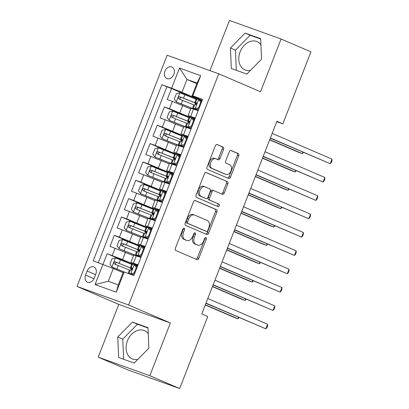 <?xml version="1.0" encoding="UTF-8"?>
<svg xmlns="http://www.w3.org/2000/svg" width="409" height="409" viewBox="0 0 409 409"><rect width="100%" height="100%" fill="white"/><g stroke="black" fill="none" stroke-linecap="round" stroke-linejoin="round"><path stroke-width="0.61" d="M184.168 228.186A1.355 0.89 109.8 0 0 184.132 228.176A1.355 0.89 109.8 0 0 182.854 229.096L175.395 248.232A1.933 1.273 109.8 0 0 175.865 250.538L196.949 259.608A1.933 1.273 109.8 0 0 196.995 259.623A1.933 1.273 109.8 0 0 198.82 258.309L206.284 239.173A1.355 0.89 109.8 0 0 205.957 237.557A1.355 0.89 109.8 0 0 205.921 237.547A1.355 0.89 109.8 0 0 204.643 238.467L203.677 240.942A6.191 4.075 109.8 0 1 197.833 245.155A6.191 4.075 109.8 0 1 197.68 245.093L195.926 244.342A6.191 4.075 109.8 0 1 194.423 236.964L195.39 234.485A1.355 0.89 109.8 0 0 195.062 232.874A1.355 0.89 109.8 0 0 195.027 232.859A1.355 0.89 109.8 0 0 193.748 233.779L192.782 236.259A6.191 4.075 109.8 0 1 186.939 240.472A6.191 4.075 109.8 0 1 186.785 240.41L185.032 239.654A6.191 4.075 109.8 0 1 183.529 232.276L184.495 229.802A1.355 0.89 109.8 0 0 184.168 228.186M260.922 44.78A15.368 11.554 -66.7 0 0 257.072 41.626A15.368 11.554 -66.7 0 0 240.119 51.831A15.368 11.554 -66.7 0 0 244.925 69.862A15.368 11.554 -66.7 0 0 250.512 70.374M164.904 71.171A6.304 4.739 -66.7 0 0 166.877 78.569A6.304 4.739 -66.7 0 0 173.835 74.382A6.304 4.739 -66.7 0 0 171.862 66.984A6.304 4.739 -66.7 0 0 164.904 71.171M137.838 359.368A15.368 11.554 113.3 0 1 132.255 358.851A15.368 11.554 113.3 0 1 127.444 340.82A15.368 11.554 113.3 0 1 144.397 330.62A15.368 11.554 113.3 0 1 148.247 333.775M223.575 149.392A1.933 1.273 109.8 0 0 223.104 147.092L217.189 144.546A1.933 1.273 109.8 0 0 217.138 144.525A1.933 1.273 109.8 0 0 215.313 145.844L207.026 167.092A1.933 1.273 109.8 0 0 207.496 169.398L228.585 178.467A1.933 1.273 109.8 0 0 228.631 178.488A1.933 1.273 109.8 0 0 230.456 177.174L238.744 155.921A1.933 1.273 109.8 0 0 238.273 153.615L231.126 150.543A1.933 1.273 109.8 0 0 231.08 150.522A1.933 1.273 109.8 0 0 229.255 151.836L225.707 160.931A1.933 1.273 109.8 0 0 226.177 163.237L229.72 164.761A5.174 3.41 109.8 0 1 231.013 170.829A5.174 3.41 109.8 0 1 226.09 174.449A5.174 3.41 109.8 0 1 225.962 174.398L212.082 168.426A5.174 3.41 109.8 0 1 210.788 162.358A5.174 3.41 109.8 0 1 215.712 158.743A5.174 3.41 109.8 0 1 215.84 158.789L218.15 159.786A1.933 1.273 109.8 0 0 218.202 159.807A1.933 1.273 109.8 0 0 220.027 158.487L223.575 149.392L222.179 148.891A1.933 1.273 109.8 0 0 221.709 146.586L216.801 144.474M260.528 91.769L281.095 39.019L310.932 51.851L282.849 123.871L276.883 121.304L201.77 313.964L207.736 316.53L179.658 388.55L149.822 375.718L170.389 322.962L128.615 304.996L218.754 73.804L260.528 91.769M195.349 200.558A1.933 1.273 109.8 0 0 195.303 200.538A1.933 1.273 109.8 0 0 193.477 201.857L185.19 223.109A1.933 1.273 109.8 0 0 185.66 225.41L206.744 234.48A1.933 1.273 109.8 0 0 206.79 234.5A1.933 1.273 109.8 0 0 208.621 233.186L216.903 211.934A1.933 1.273 109.8 0 0 216.433 209.628L195.251 200.522M196.11 195.098L204.393 173.851A1.933 1.273 109.8 0 1 206.218 172.532A1.933 1.273 109.8 0 1 206.269 172.552L227.353 181.622A1.933 1.273 109.8 0 1 227.823 183.927L224.275 193.022A1.933 1.273 109.8 0 1 222.45 194.336A1.933 1.273 109.8 0 1 222.404 194.316L213.851 190.64A1.933 1.273 109.8 0 0 213.805 190.62A1.933 1.273 109.8 0 0 211.98 191.939L209.628 197.971A1.933 1.273 109.8 0 0 210.093 200.277L218.999 204.106A1.355 0.89 109.8 0 1 219.336 205.691A1.355 0.89 109.8 0 1 218.048 206.642A1.355 0.89 109.8 0 1 218.017 206.627L196.576 197.404A1.933 1.273 109.8 0 1 196.11 195.098M196.806 99.423L171.535 88.554L167.245 99.561L172.337 101.396L169.474 108.733L194.832 119.249M189.653 117.772L164.382 106.902L160.093 117.91L165.18 119.745L162.322 127.081L187.68 137.598M182.501 136.12L157.23 125.251L152.935 136.258L158.027 138.094L155.164 145.43L180.527 155.947M175.343 154.469L150.077 143.6L145.783 154.607L150.875 156.442L148.012 163.779L173.37 174.295M168.191 172.818L142.92 161.949L138.631 172.956L143.723 174.791L140.86 182.128L166.218 192.644M161.039 191.167L135.768 180.297L131.473 191.305L136.565 193.14L133.707 200.476L159.065 210.993M153.881 209.515L128.615 198.646L124.321 209.653L129.413 211.489L126.55 218.825L151.908 229.342M146.729 227.864L121.458 216.995L117.168 228.002L122.26 229.838L119.397 237.174L144.755 247.69M139.576 246.213L114.305 235.344L110.011 246.351L133.472 255.691M172.337 101.396L190.701 108.901M165.18 119.745L183.549 127.25M158.027 138.094L176.397 145.599M150.875 156.442L169.239 163.948M143.723 174.791L162.087 182.296M136.565 193.14L154.934 200.645M129.413 211.489L147.777 218.994M122.26 229.838L140.624 237.343M94.213 278.186L95.788 274.148A6.109 4.591 -66.7 0 0 93.876 266.98A6.109 4.591 -66.7 0 0 87.137 271.039L85.568 275.073A6.109 4.591 -66.7 0 0 87.475 282.241A6.109 4.591 -66.7 0 0 94.213 278.186M128.615 304.996L77.004 286.428L167.143 55.235L218.754 73.804M171.535 88.554L161.852 84.714L93.175 260.865L113.293 268.437L123.099 272.655M161.852 84.714L171.616 88.226L179.485 68.047L200.691 75.67L192.818 95.854L202.583 99.367L133.907 275.518L124.142 272.005L116.274 292.19L95.067 284.562L102.94 264.378M195.067 118.641L188.109 115.553L195.308 118.027M187.915 136.989L180.957 133.901L188.155 136.376M180.763 155.338L173.799 152.25L181.003 154.725M173.61 173.687L166.647 170.599L173.845 173.073M166.453 192.036L159.495 188.948L166.693 191.422M159.3 210.384L152.337 207.297L159.541 209.771M152.148 228.733L145.185 225.645L152.388 228.12M144.99 247.082L138.032 243.994L145.231 246.469M132.419 264.562L107.153 253.692L122.598 259.582L137.603 266.039M137.838 265.431L130.88 262.343L138.078 264.817M130.88 262.343L133.738 255.001L140.941 257.476M198.171 110.686L190.972 108.211L188.109 115.553M191.018 129.034L183.815 126.56L180.957 133.901M183.866 147.383L176.662 144.909L173.799 152.25M176.708 165.732L169.51 163.257L166.647 170.599M169.556 184.081L162.353 181.606L159.495 188.948M162.404 202.429L155.2 199.955L152.337 207.297M155.246 220.778L148.048 218.304L145.185 225.645M148.094 239.127L140.895 236.653L138.032 243.994M114.305 235.344L119.397 237.174M121.458 216.995L126.55 218.825M128.615 198.646L133.707 200.476M135.768 180.297L140.86 182.128M142.92 161.949L148.012 163.779M150.077 143.6L155.164 145.43M157.23 125.251L162.322 127.081M164.382 106.902L169.474 108.733M166.862 86.872L98.308 262.711M107.153 253.692L102.981 264.393M196.785 83.666L186.979 79.443L181.969 92.291L201.99 100.9M113.293 268.437L108.283 281.28L118.329 284.894L123.334 272.051L124.142 272.005L111.954 267.092L126.003 272.67M170.389 322.962L118.774 304.398L98.206 357.149L149.822 375.718M98.206 357.149L128.043 369.981L179.658 388.55M281.095 39.019L229.48 20.45L209.919 70.624M118.774 304.398L77.004 286.428M276.74 121.672L282.849 123.871M202.225 100.292L192.015 95.9L197.02 83.058L186.979 79.443L179.485 68.047M135.993 265.615L137.414 266.366M157.455 210.569L158.876 211.32M164.612 192.22L166.028 192.971M171.765 173.871L173.181 174.623M178.917 155.522L180.338 156.274M192.818 95.854L192.015 95.9M181.969 92.291L171.616 88.226M200.379 100.476L201.801 101.227M108.283 281.28L95.067 284.562M118.329 284.894L116.274 292.19M200.691 75.67L197.02 83.058M148.856 348.171L147.986 327.67L132.444 322.077L117.772 336.99L118.636 357.492L134.183 363.085L148.856 348.171M245.119 33.083L230.441 47.996L231.31 68.497L246.857 74.09L261.53 59.177L260.661 38.676L245.119 33.083L250.129 35.24L235.456 50.154L236.31 70.297M148.002 328.028L137.455 324.235L122.782 339.143L123.636 359.286M122.782 339.143L117.772 336.99M137.455 324.235L132.444 322.077M260.676 39.034L250.129 35.24M235.456 50.154L230.441 47.996M183.232 228.488A1.355 0.89 109.8 0 1 183.099 229.301L182.133 231.775A6.191 4.075 109.8 0 0 183.636 239.153L185.032 239.654M185.701 240.017A6.191 4.075 109.8 0 1 185.543 239.965A6.191 4.075 109.8 0 1 185.395 239.909L183.636 239.153M196.596 244.705A6.191 4.075 109.8 0 1 196.438 244.654A6.191 4.075 109.8 0 1 196.289 244.592L194.531 243.836A6.191 4.075 109.8 0 1 193.028 236.463L193.994 233.984A1.355 0.89 109.8 0 0 194.127 233.176M195.942 259.173A1.933 1.273 109.8 0 0 197.429 257.808L204.889 238.672A1.355 0.89 109.8 0 0 205.021 237.859M205.737 234.05A1.933 1.273 109.8 0 0 207.225 232.685L215.507 211.433A1.933 1.273 109.8 0 0 215.042 209.127L194.96 200.492M187.603 221.831A1.355 0.89 109.8 0 0 187.93 223.447L206.438 231.407A1.355 0.89 109.8 0 0 206.473 231.417A1.355 0.89 109.8 0 0 207.752 230.497L208.769 227.885A6.191 4.075 109.8 0 0 207.266 220.512L194.618 215.068A6.191 4.075 109.8 0 0 194.464 215.011A6.191 4.075 109.8 0 0 188.621 219.219L187.603 221.831L186.207 221.33A1.355 0.89 109.8 0 0 186.535 222.941L187.93 223.447M205.113 230.927A1.355 0.89 109.8 0 1 205.078 230.916A1.355 0.89 109.8 0 1 205.042 230.906L186.535 222.941M193.222 214.567A6.191 4.075 109.8 0 0 193.068 214.505A6.191 4.075 109.8 0 0 187.225 218.718L188.621 219.219M186.207 221.33L187.225 218.718M205.88 172.486L227.353 181.622M221.397 193.886A1.933 1.273 109.8 0 0 222.885 192.521L226.428 183.426A1.933 1.273 109.8 0 0 225.957 181.121M213.754 190.604L212.455 190.139A1.933 1.273 109.8 0 0 212.409 190.119A1.933 1.273 109.8 0 0 210.584 191.438L208.232 197.47A1.933 1.273 109.8 0 0 208.702 199.776L218.999 204.106M216.949 206.167A1.355 0.89 109.8 0 0 218.007 204.981A1.355 0.89 109.8 0 0 217.603 203.605M204.981 186.821A5.174 3.41 109.8 0 0 204.853 186.775A5.174 3.41 109.8 0 0 199.929 190.389A5.174 3.41 109.8 0 0 201.223 196.458L206.11 198.564A1.933 1.273 109.8 0 0 206.162 198.58A1.933 1.273 109.8 0 0 207.987 197.266L210.338 191.233A1.933 1.273 109.8 0 0 209.868 188.927L204.981 186.821M203.585 186.32A5.174 3.41 109.8 0 0 203.457 186.269A5.174 3.41 109.8 0 0 198.534 189.888A5.174 3.41 109.8 0 0 199.827 195.957L201.223 196.458M204.812 198.094A1.933 1.273 109.8 0 1 204.766 198.079A1.933 1.273 109.8 0 1 204.715 198.058L199.827 195.957M217.143 159.352A1.933 1.273 109.8 0 0 218.631 157.986L222.179 148.891M214.444 158.288A5.174 3.41 109.8 0 0 214.316 158.237A5.174 3.41 109.8 0 0 209.393 161.857A5.174 3.41 109.8 0 0 210.686 167.925L212.082 168.426M224.827 173.989A5.174 3.41 109.8 0 1 224.694 173.948A5.174 3.41 109.8 0 1 224.567 173.897L210.686 167.925M227.573 178.038A1.933 1.273 109.8 0 0 229.06 176.668L237.348 155.42A1.933 1.273 109.8 0 0 236.877 153.114L230.742 150.471M115.44 257.941L111.897 267.021L109.878 264.255L112.025 258.749L115.527 257.921L131.688 264.352A15.072 0.455 21.3 0 1 132.393 264.638M205.262 304.996L234.439 317.548L237.926 318.8L238.498 317.328M132.025 269.536L130.655 268.866L132.158 269.321M132.342 268.657A15.072 0.455 -158.7 0 0 130.328 267.839L115.364 261.847C113.804 262.108 113.518 262.844 114.505 264.045L129.469 270.037A15.072 0.455 21.3 0 1 130.174 270.323M116.222 264.787C115.036 263.493 115.323 262.762 117.081 262.583L129.408 267.552A12.51 0.378 21.3 0 1 132.332 268.754M205.344 304.787L237.926 318.8L239.03 317.558M134.525 273.933L132.194 274.485L130.645 273.82L134.147 272.987L136.294 267.481L134.224 264.643L132.588 264.132L131.228 267.619L132.286 268.202M134.224 264.643L135.773 265.313L137.153 267.195M132.194 274.485L133.538 275.385M130.645 273.82L129.014 273.304L131.509 274.654M205.921 303.314L265.824 328.836L206.003 303.105M267.614 324.25L267.583 325.917L266.867 327.752L265.824 328.836L267.614 324.25L207.792 298.519M129.014 273.304L130.369 269.822L131.105 270.017C132.271 269.587 132.557 268.856 131.964 267.818L131.228 267.619M134.147 272.987L134.786 273.263M136.933 267.757L136.294 267.481M139.546 246.29A15.072 0.455 21.3 0 0 138.84 246.003L122.685 239.572L119.177 240.4L117.03 245.906L119.106 248.744L135.267 255.175A15.072 0.455 21.3 0 1 140.072 257.164M119.106 248.744L134.341 254.894A12.51 0.378 21.3 0 1 138.257 256.515M212.419 286.648L241.591 299.199L245.078 300.451L245.651 298.979M139.183 251.187L137.813 250.518L139.316 250.973M139.495 250.308A15.072 0.455 -158.7 0 0 137.48 249.49L122.516 243.498C120.962 243.759 120.675 244.495 121.657 245.697L136.626 251.688A15.072 0.455 21.3 0 1 137.327 251.975M123.375 246.438C122.189 245.144 122.475 244.413 124.234 244.234L136.56 249.204A12.51 0.378 21.3 0 1 139.484 250.405M212.501 286.438L245.078 300.451L246.182 299.209M146.698 227.941A15.072 0.455 21.3 0 0 145.998 227.655L129.837 221.223L126.33 222.051L124.183 227.557L126.258 230.395L142.419 236.826A15.072 0.455 21.3 0 1 147.23 238.815M126.258 230.395L141.494 236.545A12.51 0.378 21.3 0 1 145.41 238.166M219.572 268.299L248.744 280.85L252.23 282.103L252.808 280.63M146.335 232.839L144.965 232.169L146.468 232.624M146.647 231.959A15.072 0.455 -158.7 0 0 144.638 231.141L129.668 225.149C128.114 225.41 127.828 226.146 128.809 227.348L143.779 233.34A15.072 0.455 21.3 0 1 144.484 233.626M130.527 228.089C129.341 226.796 129.627 226.065 131.386 225.886L143.712 230.855A12.51 0.378 21.3 0 1 146.642 232.056M219.653 268.089L252.23 282.103L253.335 280.86M153.856 209.592A15.072 0.455 21.3 0 0 153.15 209.306L136.989 202.874L133.482 203.702L131.34 209.209L133.416 212.046L149.571 218.478A15.072 0.455 21.3 0 1 154.382 220.466M133.416 212.046L148.651 218.196A12.51 0.378 21.3 0 1 152.567 219.817M226.724 249.95L255.901 262.501L259.388 263.754L259.96 262.281M153.487 214.49L152.117 213.82L153.62 214.275M153.804 213.61A15.072 0.455 -158.7 0 0 151.79 212.792L136.826 206.801C135.267 207.061 134.98 207.798 135.967 208.999L150.931 214.991A15.072 0.455 21.3 0 1 151.637 215.277M137.685 209.74C136.499 208.447 136.785 207.716 138.544 207.537L150.865 212.506A12.51 0.378 21.3 0 1 153.794 213.708M226.806 249.741L259.388 263.754L260.492 262.512M161.008 191.243A15.072 0.455 21.3 0 0 160.302 190.957L144.142 184.525L140.64 185.354L138.493 190.86L140.568 193.697L156.729 200.129A15.072 0.455 21.3 0 1 161.535 202.118M140.568 193.697L155.803 199.848A12.51 0.378 21.3 0 1 159.72 201.468M233.882 231.601L263.053 244.153L266.54 245.405L267.113 243.933M160.645 196.141L159.275 195.471L160.773 195.926M160.957 195.262A15.072 0.455 -158.7 0 0 158.943 194.444L143.978 188.452C142.424 188.713 142.138 189.449 143.119 190.65L158.084 196.642A15.072 0.455 21.3 0 1 158.789 196.928M144.837 191.392C143.651 190.098 143.937 189.367 145.696 189.188L158.022 194.157A12.51 0.378 21.3 0 1 160.947 195.359M233.963 231.392L266.54 245.405L267.644 244.163M141.678 255.584L139.351 256.136L137.797 255.472L141.304 254.638L143.452 249.132L141.376 246.295L139.74 245.783L138.385 249.27L139.438 249.853M141.376 246.295L142.925 246.964L144.305 248.846M143.15 247.266L144.617 248.043M139.351 256.136L141.039 257.22M137.797 255.472L136.166 254.955L139.213 256.596A15.072 0.455 -158.7 0 0 140.962 257.419M213.074 284.966L272.977 310.487L213.155 284.756M274.766 305.901L274.736 307.568L274.02 309.403L272.977 310.487L274.766 305.901L214.945 280.17M136.166 254.955L137.526 251.474L138.257 251.668C139.423 251.238 139.709 250.507 139.116 249.47L138.385 249.27M141.304 254.638L141.938 254.914M144.086 249.408L143.452 249.132M148.83 237.235L146.504 237.787L144.95 237.123L148.457 236.29L150.604 230.783L148.528 227.946L146.897 227.435L145.538 230.921L146.591 231.504M148.528 227.946L150.083 228.616L151.458 230.497M150.302 228.917L151.77 229.694M146.504 237.787L148.196 238.871M144.95 237.123L143.319 236.607L146.366 238.248A15.072 0.455 -158.7 0 0 148.114 239.071M220.226 266.617L280.134 292.138L220.308 266.407M281.919 287.553L281.888 289.219L281.172 291.055L280.134 292.138L281.919 287.553L222.097 261.821M143.319 236.607L144.679 233.125L145.41 233.319C146.575 232.89 146.862 232.159 146.269 231.121L145.538 230.921M148.457 236.29L149.096 236.566M151.238 231.059L150.604 230.783M155.987 218.887L153.656 219.439L152.107 218.774L155.609 217.941L157.756 212.435L155.681 209.597L154.05 209.086L152.69 212.573L153.748 213.155M155.681 209.597L157.235 210.267L158.61 212.148M153.656 219.439L155.348 220.523M152.107 218.774L150.471 218.258L153.518 219.899A15.072 0.455 -158.7 0 0 155.272 220.722M227.384 248.268L287.287 273.79L227.465 248.058M289.076 269.204L289.045 270.87L288.33 272.706L287.287 273.79L289.076 269.204L229.25 243.473M150.471 218.258L151.831 214.776L152.567 214.97C153.733 214.541 154.019 213.81 153.426 212.772L152.69 212.573M155.609 217.941L156.248 218.217M158.395 212.711L157.756 212.435M163.14 200.538L160.814 201.09L159.259 200.425L162.767 199.592L164.909 194.086L162.838 191.248L161.202 190.737L159.842 194.224L160.901 194.807M162.838 191.248L164.387 191.918L165.768 193.8M160.814 201.09L162.501 202.174M159.259 200.425L157.629 199.909L160.676 201.55A15.072 0.455 -158.7 0 0 162.424 202.373M234.536 229.919L294.439 255.441L234.618 229.71M296.228 250.855L296.198 252.522L295.482 254.357L294.439 255.441L296.228 250.855L236.407 225.124M157.629 199.909L158.989 196.427L159.72 196.622C160.885 196.192 161.172 195.461 160.579 194.423L159.842 194.224M162.767 199.592L163.401 199.863M165.548 194.362L164.909 194.086M168.16 172.895A15.072 0.455 21.3 0 0 167.455 172.608L151.299 166.177L147.792 167.005L145.645 172.511L147.721 175.349L163.881 181.78A15.072 0.455 21.3 0 1 168.687 183.769M147.721 175.349L162.956 181.499A12.51 0.378 21.3 0 1 166.872 183.12M241.034 213.253L270.206 225.804L273.693 227.056L274.27 225.584M167.797 177.792L166.427 177.123L167.93 177.578M168.109 176.913A15.072 0.455 -158.7 0 0 166.1 176.095L151.131 170.103C149.576 170.364 149.29 171.1 150.272 172.301L165.241 178.293A15.072 0.455 21.3 0 1 165.942 178.58M151.99 173.043C150.803 171.749 151.09 171.018 152.848 170.839L165.175 175.809A12.51 0.378 21.3 0 1 168.104 177.01M241.116 213.043L273.693 227.056L274.797 225.814M170.292 182.189L167.966 182.741L166.412 182.077L169.919 181.243L172.066 175.737L169.991 172.9L168.36 172.388L167 175.875L168.053 176.458M169.991 172.9L171.545 173.569L172.92 175.451M167.966 182.741L169.658 183.825M166.412 182.077L164.781 181.56L167.828 183.201A15.072 0.455 -158.7 0 0 169.577 184.024M241.688 211.571L301.591 237.092L241.77 211.361M303.381 232.506L303.35 234.173L302.634 236.008L301.591 237.092L303.381 232.506L243.559 206.775M164.781 181.56L166.141 178.079L166.872 178.273C168.038 177.843 168.324 177.112 167.731 176.074L167 175.875M169.919 181.243L170.558 181.514M172.7 176.013L172.066 175.737M175.313 154.546A15.072 0.455 21.3 0 0 174.612 154.259L158.452 147.828L154.945 148.656L152.797 154.162L154.873 157L171.034 163.431A15.072 0.455 21.3 0 1 175.844 165.42M154.873 157L170.108 163.15A12.51 0.378 21.3 0 1 174.029 164.771M248.186 194.904L277.358 207.455L280.85 208.708L281.423 207.235M174.95 159.444L173.58 158.774L175.083 159.229M175.267 158.564A15.072 0.455 -158.7 0 0 173.252 157.746L158.288 151.754C156.729 152.015 156.442 152.751 157.429 153.953L172.393 159.945A15.072 0.455 21.3 0 1 173.099 160.231M159.147 154.694C157.956 153.401 158.242 152.669 160.001 152.491L172.327 157.46A12.51 0.378 21.3 0 1 175.256 158.661M248.268 194.694L280.85 208.708L281.949 207.465M177.45 163.84L175.118 164.392L173.569 163.728L177.071 162.894L179.219 157.388L177.143 154.551L175.512 154.04L174.152 157.526L175.21 158.109M177.143 154.551L178.697 155.221L180.072 157.102M175.118 164.392L176.811 165.476M173.569 163.728L171.933 163.211L174.98 164.853A15.072 0.455 -158.7 0 0 176.729 165.676M248.841 193.222L308.749 218.743L248.928 193.012M310.538 214.158L310.503 215.824L309.787 217.66L308.749 218.743L310.538 214.158L250.712 188.426M171.933 163.211L173.293 159.73L174.029 159.924C175.195 159.495 175.481 158.764 174.888 157.726L174.152 157.526M177.071 162.894L177.71 163.165M179.858 157.664L179.219 157.388M182.47 136.197A15.072 0.455 21.3 0 0 181.765 135.911L165.604 129.479L162.102 130.307L159.955 135.814L162.03 138.651L178.186 145.083A15.072 0.455 21.3 0 1 182.997 147.071M162.03 138.651L177.266 144.801A12.51 0.378 21.3 0 1 181.182 146.422M255.339 176.555L284.516 189.106L288.002 190.359L288.575 188.886M182.102 141.095L180.737 140.425L182.235 140.88M182.419 140.215A15.072 0.455 -158.7 0 0 180.405 139.397L165.441 133.406C163.881 133.666 163.6 134.403 164.582 135.604L179.546 141.596A15.072 0.455 21.3 0 1 180.251 141.882M166.299 136.345C165.113 135.052 165.4 134.321 167.158 134.142L179.485 139.111A12.51 0.378 21.3 0 1 182.409 140.313M255.426 176.345L288.002 190.359L289.107 189.116M184.602 145.492L182.276 146.044L180.722 145.379L184.224 144.546L186.371 139.04L184.301 136.202L182.665 135.691L181.305 139.178L182.363 139.76M184.301 136.202L185.85 136.872L187.23 138.753M186.069 137.173L187.542 137.951M182.276 146.044L183.963 147.128M180.722 145.379L179.091 144.863L182.138 146.504A15.072 0.455 -158.7 0 0 183.886 147.327M255.998 174.873L315.901 200.395L256.08 174.663M317.691 195.809L317.66 197.475L316.944 199.311L315.901 200.395L317.691 195.809L257.869 170.078M179.091 144.863L180.446 141.381L181.182 141.575C182.348 141.146 182.634 140.415 182.041 139.377L181.305 139.178M184.224 144.546L184.863 144.817M187.01 139.316L186.371 139.04M189.623 117.848A15.072 0.455 21.3 0 0 188.917 117.562L172.762 111.13L169.254 111.959L167.107 117.465L169.183 120.302L185.343 126.734A15.072 0.455 21.3 0 1 190.149 128.723M169.183 120.302L184.418 126.453A12.51 0.378 21.3 0 1 188.334 128.073M262.496 158.206L291.668 170.757L295.155 172.01L295.727 170.538M189.26 122.746L187.889 122.076L189.393 122.531M189.571 121.867A15.072 0.455 -158.7 0 0 187.557 121.049L172.593 115.057C171.039 115.318 170.752 116.054 171.734 117.255L186.703 123.247A15.072 0.455 21.3 0 1 187.404 123.533M173.452 117.996C172.266 116.703 172.552 115.972 174.311 115.793L186.637 120.762A12.51 0.378 21.3 0 1 189.566 121.964M262.578 157.997L295.155 172.01L296.259 170.768M191.755 127.143L189.428 127.695L187.874 127.03L191.381 126.197L193.529 120.691L191.453 117.853L189.822 117.342L188.462 120.829L189.515 121.412M191.453 117.853L193.002 118.523L194.382 120.404M193.227 118.825L194.694 119.602M189.428 127.695L191.115 128.779M187.874 127.03L186.243 126.514L189.29 128.155A15.072 0.455 -158.7 0 0 191.039 128.978M263.151 156.524L323.054 182.046L263.232 156.315M324.843 177.46L324.812 179.127L324.097 180.962L323.054 182.046L324.843 177.46L265.022 151.729M186.243 126.514L187.603 123.032L188.334 123.227C189.5 122.797 189.786 122.066 189.193 121.028L188.462 120.829M191.381 126.197L192.015 126.468M194.163 120.967L193.529 120.691M196.775 99.499A15.072 0.455 21.3 0 0 196.075 99.213L179.914 92.782L176.407 93.61L174.26 99.116L176.335 101.953L192.496 108.385A15.072 0.455 21.3 0 1 197.307 110.374M176.335 101.953L191.57 108.104A12.51 0.378 21.3 0 1 195.487 109.724M269.649 139.858L298.821 152.409L302.307 153.661L302.885 152.189M196.412 104.397L195.042 103.728L196.545 104.183M196.724 103.518A15.072 0.455 -158.7 0 0 194.715 102.7L179.745 96.708C178.191 96.969 177.905 97.705 178.891 98.906L193.856 104.898A15.072 0.455 21.3 0 1 194.561 105.185M180.604 99.648C179.418 98.354 179.704 97.623 181.463 97.444L193.789 102.414A12.51 0.378 21.3 0 1 196.719 103.615M269.73 139.648L302.307 153.661L303.412 152.419M198.907 108.794L196.581 109.346L195.032 108.682L198.534 107.848L200.681 102.342L198.605 99.505L196.974 98.993L195.614 102.48L196.668 103.063M198.605 99.505L200.159 100.174L201.535 102.056M196.581 109.346L198.273 110.43M195.032 108.682L193.396 108.165L196.443 109.806A15.072 0.455 -158.7 0 0 198.191 110.629M270.303 138.176L330.211 163.697L270.385 137.966M331.996 159.111L331.965 160.778L331.249 162.613L330.211 163.697L331.996 159.111L272.174 133.38M193.396 108.165L194.756 104.684L195.492 104.878C196.652 104.448 196.939 103.717 196.346 102.679L195.614 102.48M198.534 107.848L199.173 108.119M201.32 102.618L200.681 102.342M182.69 105.456L179.827 112.792M175.538 123.804L172.675 131.141M168.38 142.153L165.522 149.489M161.228 160.502L158.365 167.838M154.075 178.851L151.212 186.187M146.918 197.199L144.06 204.536M139.766 215.548L136.903 222.885M132.613 233.897L129.75 241.233M125.461 252.246L122.598 259.582M136.309 255.809L133.446 263.151M193.539 109.019L190.676 116.36M186.386 127.368L183.523 134.709M179.234 145.716L176.371 153.058M172.077 164.065L169.219 171.407M164.924 182.414L162.061 189.756M157.772 200.763L154.909 208.104M150.614 219.112L147.756 226.453M143.462 237.46L140.599 244.802M115.103 248.186L112.245 255.523M93.993 278.698L85.568 275.073M95.583 274.669L87.137 271.039M182.133 231.775L183.529 232.276M185.395 239.909L186.785 240.41M193.994 233.984L195.39 234.485M193.028 236.463L194.423 236.964M194.531 243.836L195.926 244.342M196.289 244.592L197.68 245.093M204.889 238.672L206.284 239.173M197.429 257.808L198.82 258.309M183.099 229.301L184.495 229.802M215.042 209.127L216.433 209.628M215.507 211.433L216.903 211.934M207.225 232.685L208.621 233.186M205.042 230.906L206.438 231.407M226.428 183.426L227.823 183.927M222.885 192.521L224.275 193.022M210.584 191.438L211.98 191.939M208.232 197.47L209.628 197.971M208.702 199.776L210.093 200.277M204.715 198.058L206.11 198.564M218.631 157.986L220.027 158.487M224.567 173.897L225.962 174.398M236.877 153.114L238.273 153.615M237.348 155.42L238.744 155.921M229.06 176.668L230.456 177.174M221.709 146.586L223.104 147.092M129.469 270.037L128.145 273.442M131.688 264.352L130.328 267.839M118.288 265.518L116.928 269.004M120.502 259.833L119.142 263.319M117.081 262.583L115.364 261.847M130.732 273.795L134.275 264.715M122.593 239.592L119.055 248.672M136.626 251.688L135.267 255.175M138.84 246.003L137.48 249.49M125.44 247.169L124.08 250.656M127.659 241.484L126.299 244.971M124.234 244.234L122.516 243.498M129.75 221.243L126.207 230.323M143.779 233.34L142.419 236.826M145.998 227.655L144.638 231.141M132.593 228.82L131.233 232.307M134.812 223.135L133.452 226.622M131.386 225.886L129.668 225.149M136.903 202.895L133.36 211.974M150.931 214.991L149.571 218.478M153.15 209.306L151.79 212.792M139.745 210.471L138.39 213.958M141.964 204.786L140.604 208.273M138.544 207.537L136.826 206.801M144.055 184.546L140.517 193.626M158.084 196.642L156.729 200.129M160.302 190.957L158.943 194.444M146.903 192.123L145.543 195.609M149.121 186.438L147.761 189.924M145.696 189.188L143.978 188.452M137.884 255.446L141.427 246.366M145.042 237.097L148.579 228.017M152.194 218.749L155.732 209.669M159.346 200.4L162.889 191.32M151.207 166.197L147.669 175.277M165.241 178.293L163.881 181.78M167.455 172.608L166.1 176.095M154.055 173.774L152.695 177.261M156.274 168.089L154.914 171.576M152.848 170.839L151.131 170.103M166.499 182.051L170.042 172.971M158.365 147.848L154.822 156.928M172.393 159.945L171.034 163.431M174.612 154.259L173.252 157.746M161.207 155.425L159.847 158.912M163.426 149.74L162.066 153.227M160.001 152.491L158.288 151.754M173.656 163.702L177.194 154.622M165.517 129.5L161.974 138.579M179.546 141.596L178.186 145.083M181.765 135.911L180.405 139.397M168.365 137.076L167.005 140.563M170.579 131.391L169.224 134.878M167.158 134.142L165.441 133.406M180.809 145.353L184.352 136.274M172.67 111.151L169.132 120.231M186.703 123.247L185.343 126.734M188.917 117.562L187.557 121.049M175.517 118.728L174.157 122.214M177.736 113.042L176.376 116.529M174.311 115.793L172.593 115.057M187.961 127.005L191.504 117.925M179.827 92.802L176.284 101.882M193.856 104.898L192.496 108.385M196.075 99.213L194.715 102.7M182.67 100.379L181.31 103.866M184.888 94.694L183.529 98.18M181.463 97.444L179.745 96.708M195.119 108.656L198.656 99.576M185.543 239.965L186.939 240.472M196.438 244.654L197.833 245.155M205.078 230.916L206.473 231.417M193.068 214.505L194.464 215.011M212.409 190.119L213.805 190.62M203.457 186.269L204.853 186.775M204.766 198.079L206.162 198.58M214.316 158.237L215.712 158.743M224.694 173.948L226.09 174.449M130.926 268.176L130.655 268.866M138.084 249.827L137.813 250.518M145.236 231.479L144.965 232.169M152.388 213.13L152.117 213.82M159.546 194.781L159.275 195.471M166.698 176.432L166.427 177.123M173.851 158.084L173.58 158.774M181.003 139.735L180.737 140.425M188.16 121.386L187.889 122.076M195.313 103.037L195.042 103.728"/></g></svg>
